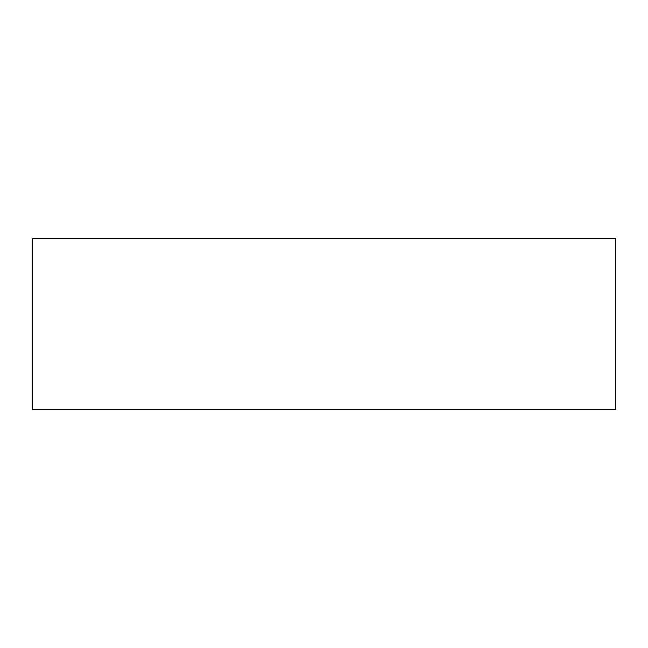 <?xml version="1.0" encoding="UTF-8"?>
<svg xmlns="http://www.w3.org/2000/svg" width="648" height="648" viewBox="0 0 648 648"><rect width="100%" height="100%" fill="white"/><g stroke="black" fill="none" stroke-linecap="round" stroke-linejoin="round"><path stroke-width="0.97" d="M324 409.763L32.4 409.763L32.4 238.237L615.6 238.237L615.6 409.763L324 409.763"/></g></svg>
